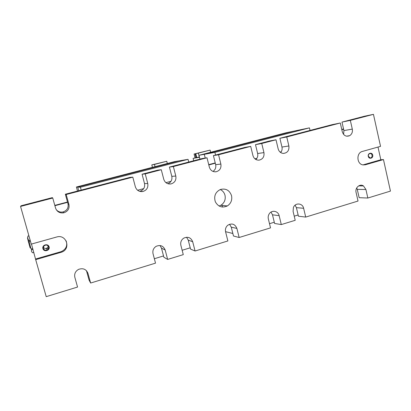 <?xml version="1.0" encoding="UTF-8"?>
<svg xmlns="http://www.w3.org/2000/svg" width="411" height="411" viewBox="0 0 411 411"><rect width="100%" height="100%" fill="white"/><g stroke="black" fill="none" stroke-linecap="round" stroke-linejoin="round"><path stroke-width="0.62" d="M66.15 240.856C67.671 245.619 66.109 249.174 61.465 251.532L61.671 252.138C71.303 248.876 66.382 233.89 56.661 237.008L31.267 244.113L20.55 206.44L21.115 205.757L52.31 197.624L52.752 198.035L55.547 208.058C56.985 211.783 59.739 213.371 63.803 212.816C67.902 211.418 69.618 208.644 68.94 204.493L68.005 203.892C68.663 207.915 67.003 210.602 63.027 211.953C60.325 212.461 58.069 211.711 56.256 209.702M86.464 270.695L89.053 280.055L90.636 283.035L87.954 273.33C86.187 269.169 83.063 267.854 78.578 269.38C75.408 271.209 74.165 273.844 74.838 277.286L77.556 287.048L46.217 296.655L35.69 259.649L61.671 252.138M31.472 244.057L35.69 259.649M373.45 114.345L364.608 116.205L341.988 122.103L350.326 120.377L373.45 114.345L380.54 146.352L362.374 151.438C356.188 152.805 356.609 164.03 362.872 164.888L365.374 164.775L383.468 159.571L380.822 159.766L378.002 147.061M383.468 159.571L390.45 191.1L367.84 198.03L365.918 189.502L357.262 189.379L356.722 187.919M161.276 169.712L145.237 173.899L142.072 174.223L157.665 170.159L161.276 169.712L163.753 179.268C164.996 182.761 167.416 184.313 171.007 183.928C174.798 182.715 176.401 180.09 175.81 176.062L171.798 176.319C172.389 179.833 171.094 182.304 167.909 183.743M250.7 146.378L218.56 154.767L213.407 155.625L244.725 147.462L250.7 146.378L252.929 155.543C253.921 158.646 255.94 160.187 258.976 160.162C262.788 159.293 264.443 156.776 263.944 152.615L257.64 153.514C258.118 155.882 257.527 157.875 255.878 159.499M20.55 206.44L52.752 198.035M340.293 122.997L286.75 136.971L279.886 138.296L332.175 124.661L340.293 122.997L342.286 131.772C343.694 135.666 346.139 136.971 349.627 135.692C351.883 134.227 352.777 132.034 352.299 129.105L343.92 130.595L343.591 134.423M132.799 177.146L129.984 177.377L65.334 194.233L66.186 194.526L132.799 177.146L135.358 186.825C136.657 190.385 139.165 191.947 142.884 191.505C146.748 190.236 148.371 187.575 147.76 183.527L144.523 183.563C145.119 187.498 143.542 190.077 139.786 191.31L139.627 191.341M275.992 139.776L269.39 141.03L255.493 144.657L261.745 143.496L275.992 139.776L278.155 148.833C278.966 151.567 280.677 153.098 283.287 153.421C287.443 152.99 289.308 150.508 288.882 145.977L281.967 147.051C282.398 149.131 281.967 150.955 280.667 152.527M207.005 157.778L202.155 158.559L169.424 167.092L173.37 166.558L207.005 157.778L209.353 167.138C210.499 170.483 212.749 172.029 216.109 171.767C219.839 170.668 221.426 168.104 220.871 164.071L215.662 164.667C216.207 167.549 215.313 169.8 212.985 171.413M192.692 241.745L188.233 240.101L190.555 249.102L195.071 251.013L192.692 241.745C190.904 237.491 187.899 236.299 183.671 238.185C181.22 239.962 180.285 242.336 180.866 245.31L183.28 254.625L167.642 259.423L165.186 250.042L161.477 248.131L160.023 245.516M161.477 248.131L163.866 257.24L167.642 259.423M279.151 215.672L272.493 214.819L274.589 223.471L281.299 224.57L279.151 215.672C278.242 211.095 272.133 209.708 269.462 213.509C268.285 215.138 267.915 216.946 268.342 218.929L270.52 227.874L239.151 237.496L236.89 228.418L231.28 227.185L229.544 224.257M231.28 227.185L233.484 236.006L239.151 237.496M358.654 185.9L363.458 185.916C359.82 183.414 354.827 187.827 356.08 192.471L358.032 201.041L305.717 217.08L303.631 208.285L296.388 207.647L295.119 205.151M296.388 207.647L298.427 216.201L305.717 217.08M165.186 250.042C163.429 245.84 160.413 244.602 156.134 246.333C153.457 248.116 152.419 250.576 153.031 253.705L155.522 263.138L90.636 283.035M303.631 208.285C302.63 202.983 295.139 202.443 293.372 207.601L293.105 211.465L295.211 220.301L281.299 224.57M236.89 228.418C234.969 223.969 231.922 222.916 227.745 225.259C225.778 227.021 225.058 229.204 225.588 231.825L227.879 240.949L195.071 251.013M357.262 189.379L359.147 197.686L367.84 198.03M343.545 128.951L341.752 129.429M215.225 162.92L208.726 164.636M67.486 202.022L54.797 205.382M343.611 129.234L341.818 129.712M215.302 163.218L208.803 164.939M67.579 202.346L54.889 205.706M231.537 195.677C232.349 200.08 230.951 203.507 227.345 205.947C222.192 208.182 218.179 206.79 215.318 201.765C213.684 196.15 215.385 192.045 220.424 189.466C225.855 188.176 229.564 190.247 231.537 195.677M363.458 185.916L365.918 189.502M350.326 120.377L352.299 129.105M286.75 136.971L288.882 145.977M261.745 143.496L263.944 152.615M218.56 154.767L220.871 164.071M173.37 166.558L175.81 176.062M145.237 173.899L147.76 183.527M66.186 194.526L68.94 204.493M65.334 194.233L68.005 203.892M142.072 174.223L144.523 183.563M169.424 167.092L171.798 176.319M213.407 155.625L215.662 164.667M255.493 144.657L257.64 153.514M279.886 138.296L281.967 147.051M341.988 122.103L343.92 130.595M272.493 214.819L270.998 212.097M188.233 240.101L186.537 237.229M380.822 159.766L362.949 164.903M368.266 156.36C367.516 153.123 372.027 151.859 372.72 155.096C373.471 158.322 368.97 159.607 368.266 156.36M368.39 156.278L370.193 157.937C372.731 158.137 372.71 153.38 370.177 153.565C368.831 153.822 368.235 154.726 368.39 156.278M35.716 258.966L60.761 251.768L60.962 252.38M42.914 248.619C41.819 244.853 48.108 243.086 49.125 246.857C50.219 250.597 43.951 252.39 42.914 248.619M61.465 251.532L60.761 251.768M43.427 247.078C44.141 248.321 45.225 248.753 46.669 248.367L48.38 246.415M43.427 248.414C44.059 249.939 45.215 250.499 46.89 250.088C50.152 249.061 48.39 244.042 45.189 245.254C43.746 245.881 43.16 246.934 43.427 248.414M219.084 206.029L220.943 205.233C224.442 202.875 225.793 199.566 225.007 195.312C224.272 192.62 222.69 190.694 220.26 189.528M188.736 162.057L188.048 159.334L178.944 160.886L77.736 187.087L78.732 190.74L77.736 187.087L76.41 187.01L77.52 191.053M81.193 190.098L80.412 187.236L77.736 187.087L178.944 160.886L174.413 161.662L76.41 187.01M80.412 187.236L188.048 159.334M154.356 258.73L163.527 255.935M182.15 250.268L190.221 247.812M137.598 190.257L143.706 188.623M165.931 182.664L171.002 181.308M215.57 155.065L214.896 152.373L204.298 154.325L205.238 158.065L204.298 154.325L293.88 131.135L204.298 154.325L199.016 155.296L199.982 159.129L199.515 157.279L193.093 158.384L193.699 160.768M222.495 207.072L222.063 205.356L222.495 207.072M232.857 233.494L225.552 231.665M298.134 214.979L294.225 216.171M274.291 222.233L269.503 223.692M310.022 130.436L309.426 127.867L286.102 132.774L199.016 155.296M309.426 127.867L214.896 152.373M281.237 151.762L280.076 152.07M256.89 158.286L254.907 158.816M27.953 236.048L28.898 235.786M28.904 235.801L27.933 236.14C27.537 237.769 27.856 239.223 28.883 240.512L30.142 240.158M28.924 235.868L27.933 236.14M28.883 240.512L30.804 248.167L31.277 248.994L32.762 248.573M30.409 241.093L29.13 241.447M31.277 248.994L31.534 249.816C31.21 251.018 31.59 252.01 32.675 252.791L33.861 252.457M32.998 249.405L31.534 249.816M46.726 248.799L48.606 248.265M30.804 248.167L30.126 247.884L28.575 242.408C27.501 238.267 27.249 236.844 27.809 238.139M220.579 150.005L216.607 150.971L220.579 150.005M157.865 166.095L161.446 165.217L157.865 166.095M199.433 156.956L193.093 158.384M155.039 166.671L154.454 164.426L166.753 161.256L151.798 164.893L152.435 167.344M166.753 161.256L167.328 163.496M154.454 164.426L151.798 164.893M196.679 157.449L195.79 153.627L195.271 153.729L196.242 157.567M199.304 156.992L198.328 153.128L195.718 153.647M198.328 153.128L210.098 150.097L194.079 154.022L195.05 157.875M195.091 157.865L194.079 154.022M194.12 154.017L195.271 153.729M210.098 150.097L210.643 152.291M196.021 157.624L195.05 153.786M363.052 164.919L365.374 164.775M87.954 273.33L86.505 270.731M215.056 171.844L216.109 171.767M139.786 191.31L142.884 191.505M346.519 136.18L349.627 135.692M63.027 211.953L63.803 212.816M168.7 183.948L171.007 183.928M46.89 250.088L46.669 248.367M227.345 205.947L220.943 205.233M28.575 242.408L29.135 241.827"/></g></svg>
